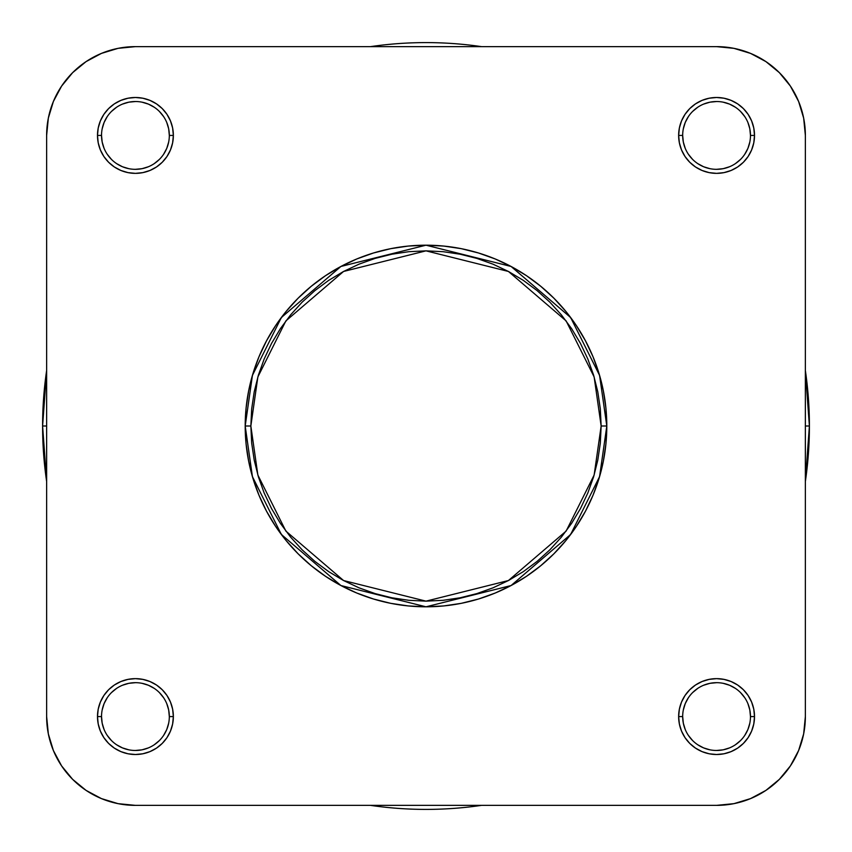 <?xml version="1.0" encoding="UTF-8"?>
<svg xmlns="http://www.w3.org/2000/svg" width="852" height="852" viewBox="0 0 852 852"><rect width="100%" height="100%" fill="white"/><g stroke="black" fill="none" stroke-linecap="round" stroke-linejoin="round"><path stroke-width="1.28" d="M750.474 716.575L754.51 716.575A37.935 37.935 0 0 1 716.575 754.51A37.935 37.935 0 0 1 678.639 716.575L679.374 723.976L681.525 731.091L685.029 737.651L689.747 743.402L695.498 748.12L702.059 751.624L709.173 753.786L716.575 754.51L723.976 753.786L731.091 751.624L737.651 748.12L743.402 743.402L748.12 737.651L751.624 731.091L753.786 723.976L754.51 716.575L753.786 709.173L751.624 702.059L748.12 695.498L743.402 689.747L737.651 685.029L731.091 681.525L723.976 679.374L716.575 678.639L709.173 679.374L702.059 681.525L695.498 685.029L689.747 689.747L685.029 695.498L681.525 702.059L679.374 709.173L678.639 716.575L682.676 716.575A33.899 33.899 0 0 0 716.575 750.474A33.899 33.899 0 0 0 750.474 716.575A33.899 33.899 0 0 0 716.575 682.676A33.899 33.899 0 0 0 682.676 716.575L678.639 716.575A37.935 37.935 0 0 1 716.575 678.639A37.935 37.935 0 0 1 754.51 716.575L750.474 716.575A33.899 33.899 0 0 1 716.575 750.474A33.899 33.899 0 0 1 682.676 716.575A33.899 33.899 0 0 1 716.575 682.676A33.899 33.899 0 0 1 750.474 716.575L749.824 709.961L747.896 703.603M169.324 716.575L173.361 716.575A37.935 37.935 0 0 1 135.425 754.51A37.935 37.935 0 0 1 97.49 716.575L98.214 723.976L100.376 731.091L103.88 737.651L108.598 743.402L114.349 748.12L120.909 751.624L128.024 753.786L135.425 754.51L142.827 753.786L149.941 751.624L156.502 748.12L162.253 743.402L166.971 737.651L170.475 731.091L172.626 723.976L173.361 716.575L172.626 709.173L170.475 702.059L166.971 695.498L162.253 689.747L156.502 685.029L149.941 681.525L142.827 679.374L135.425 678.639L128.024 679.374L120.909 681.525L114.349 685.029L108.598 689.747L103.88 695.498L100.376 702.059L98.214 709.173L97.49 716.575L101.526 716.575A33.899 33.899 0 0 0 135.425 750.474A33.899 33.899 0 0 0 169.324 716.575A33.899 33.899 0 0 0 135.425 682.676A33.899 33.899 0 0 0 101.526 716.575L97.49 716.575A37.935 37.935 0 0 1 135.425 678.639A37.935 37.935 0 0 1 173.361 716.575L169.324 716.575A33.899 33.899 0 0 1 135.425 750.474A33.899 33.899 0 0 1 101.526 716.575A33.899 33.899 0 0 1 135.425 682.676A33.899 33.899 0 0 1 169.324 716.575L168.675 709.961L166.747 703.603M169.324 135.425L173.361 135.425A37.935 37.935 0 0 1 135.425 173.361A37.935 37.935 0 0 1 97.49 135.425L98.214 142.827L100.376 149.941L103.88 156.502L108.598 162.253L114.349 166.971L120.909 170.475L128.024 172.626L135.425 173.361L142.827 172.626L149.941 170.475L156.502 166.971L162.253 162.253L166.971 156.502L170.475 149.941L172.626 142.827L173.361 135.425L172.626 128.024L170.475 120.909L166.971 114.349L162.253 108.598L156.502 103.88L149.941 100.376L142.827 98.214L135.425 97.49L128.024 98.214L120.909 100.376L114.349 103.88L108.598 108.598L103.88 114.349L100.376 120.909L98.214 128.024L97.49 135.425L101.526 135.425A33.899 33.899 0 0 0 135.425 169.324A33.899 33.899 0 0 0 169.324 135.425A33.899 33.899 0 0 0 135.425 101.526A33.899 33.899 0 0 0 101.526 135.425L97.49 135.425A37.935 37.935 0 0 1 135.425 97.49A37.935 37.935 0 0 1 173.361 135.425L169.324 135.425A33.899 33.899 0 0 1 135.425 169.324A33.899 33.899 0 0 1 101.526 135.425A33.899 33.899 0 0 1 135.425 101.526A33.899 33.899 0 0 1 169.324 135.425L168.675 128.812L166.747 122.454M750.474 135.425L754.51 135.425A37.935 37.935 0 0 1 716.575 173.361A37.935 37.935 0 0 1 678.639 135.425L679.374 142.827L681.525 149.941L685.029 156.502L689.747 162.253L695.498 166.971L702.059 170.475L709.173 172.626L716.575 173.361L723.976 172.626L731.091 170.475L737.651 166.971L743.402 162.253L748.12 156.502L751.624 149.941L753.786 142.827L754.51 135.425L753.786 128.024L751.624 120.909L748.12 114.349L743.402 108.598L737.651 103.88L731.091 100.376L723.976 98.214L716.575 97.49L709.173 98.214L702.059 100.376L695.498 103.88L689.747 108.598L685.029 114.349L681.525 120.909L679.374 128.024L678.639 135.425L682.676 135.425A33.899 33.899 0 0 0 716.575 169.324A33.899 33.899 0 0 0 750.474 135.425A33.899 33.899 0 0 0 716.575 101.526A33.899 33.899 0 0 0 682.676 135.425L678.639 135.425A37.935 37.935 0 0 1 716.575 97.49A37.935 37.935 0 0 1 754.51 135.425L750.474 135.425A33.899 33.899 0 0 1 716.575 169.324A33.899 33.899 0 0 1 682.676 135.425A33.899 33.899 0 0 1 716.575 101.526A33.899 33.899 0 0 1 750.474 135.425L749.824 128.812L747.896 122.454M601.15 426L594.142 475.043L566.122 531.094L508.42 580.542L426 601.15L343.58 580.542L285.878 531.094L257.858 475.043L250.85 426L245.195 426L252.426 476.63L281.362 534.481L340.917 585.537L426 606.805L511.083 585.537L570.638 534.481L599.574 476.63L606.805 426L601.15 426L600.309 443.168L597.784 460.176L593.61 476.843L587.816 493.031L580.468 508.569L571.639 523.309L561.393 537.111L549.849 549.849L537.111 561.393L523.309 571.639L508.569 580.468L493.031 587.816L476.843 593.61L460.176 597.784L443.168 600.309L426 601.15L408.832 600.309L391.824 597.784L375.157 593.61L358.969 587.816L343.431 580.468L328.691 571.639L314.889 561.393L302.151 549.849L290.607 537.111L280.361 523.309L271.532 508.569L264.184 493.031L258.39 476.843L254.215 460.176L251.691 443.168L250.85 426L251.691 408.832L254.215 391.824L258.39 375.157L264.184 358.969L271.532 343.431L280.361 328.691L290.607 314.889L302.151 302.151L314.889 290.607L328.691 280.361L343.431 271.532L358.969 264.184L375.157 258.39L391.824 254.215L408.832 251.691L426 250.85L443.168 251.691L460.176 254.215L476.843 258.39L493.031 264.184L508.569 271.532L523.309 280.361L537.111 290.607L549.849 302.151L561.393 314.889L571.639 328.691L580.468 343.431L587.816 358.969L593.61 375.157L597.784 391.824L600.309 408.832L601.15 426L606.805 426A180.805 180.805 0 0 1 426 606.805A180.805 180.805 0 0 1 245.195 426L246.068 443.722L248.667 461.273L252.98 478.483L258.955 495.193L266.548 511.232L275.665 526.451L286.24 540.7L298.157 553.843L311.3 565.76L325.549 576.335L340.768 585.452L356.807 593.045L373.517 599.02L390.727 603.333L408.278 605.932L426 606.805L443.722 605.932L461.273 603.333L478.483 599.02L495.193 593.045L511.232 585.452L526.451 576.335L540.7 565.76L553.843 553.843L565.76 540.7L576.335 526.451L585.452 511.232L593.045 495.193L599.02 478.483L603.333 461.273L605.932 443.722L606.805 426L605.932 408.278L603.333 390.727L599.02 373.517L593.045 356.807L585.452 340.768L576.335 325.549L565.76 311.3L553.843 298.157L540.7 286.24L526.451 275.665L511.232 266.548L495.193 258.955L478.483 252.98L461.273 248.667L443.722 246.068L426 245.195L408.278 246.068L390.727 248.667L373.517 252.98L356.807 258.955L340.768 266.548L325.549 275.665L311.3 286.24L298.157 298.157L286.24 311.3L275.665 325.549L266.548 340.768L258.955 356.807L252.98 373.517L248.667 390.727L246.068 408.278L245.195 426A180.805 180.805 0 0 1 426 245.195A180.805 180.805 0 0 1 606.805 426L599.574 375.37L570.638 317.519L511.083 266.463L426 245.195L340.917 266.463L281.362 317.519L252.426 375.37L245.195 426L250.85 426L257.858 376.957L285.878 320.906L343.58 271.458L426 250.85L508.42 271.458L566.122 320.906L594.142 376.957L601.15 426M101.441 798.601L118.098 803.66L101.441 798.601L86.095 790.4L72.644 779.356L61.6 765.905L53.399 750.559L48.34 733.902L46.636 716.575L46.636 135.425L48.34 118.098L53.399 101.441L48.34 118.098L53.399 101.441L61.6 86.095L72.644 72.644L86.095 61.6L101.441 53.399L118.098 48.34L135.425 46.636L716.575 46.636L733.902 48.34L750.559 53.399L733.902 48.34L750.559 53.399L765.905 61.6L779.356 72.644L790.4 86.095L798.601 101.441L803.66 118.098L805.364 135.425L805.364 716.575L803.66 733.902L798.601 750.559L803.66 733.902L798.601 750.559L790.4 765.905L779.356 779.356L765.905 790.4L750.559 798.601L733.902 803.66L716.575 805.364L135.425 805.364L118.098 803.66L101.441 798.601M135.425 805.364L716.575 805.364A88.789 88.789 0 0 0 805.364 716.575L805.364 135.425A88.789 88.789 0 0 0 716.575 46.636L135.425 46.636A88.789 88.789 0 0 0 46.636 135.425L46.636 716.575A88.789 88.789 0 0 0 135.425 805.364M682.676 716.575L683.325 723.188L685.253 729.546M688.384 735.404L692.601 740.548M697.735 744.754L703.603 747.896L709.961 749.824M716.564 750.474L723.188 749.824L729.546 747.896M735.404 744.765L740.548 740.548M744.754 735.425L747.896 729.546L749.824 723.188M744.765 697.756L740.548 692.601M735.425 688.395L729.546 685.253L723.188 683.325M716.585 682.676L709.961 683.325L703.603 685.253M697.756 688.384L692.601 692.601M688.395 697.735L685.253 703.603L683.325 709.961M101.526 716.575L102.176 723.188L104.104 729.546M107.235 735.404L111.452 740.548M116.575 744.754L122.454 747.896L128.812 749.824M135.415 750.474L142.039 749.824L148.397 747.896M154.244 744.765L159.399 740.548M163.605 735.425L166.747 729.546L168.675 723.188M163.616 697.756L159.399 692.601M154.265 688.395L148.397 685.253L142.039 683.325M135.436 682.676L128.812 683.325L122.454 685.253M116.596 688.384L111.452 692.601M107.245 697.735L104.104 703.603L102.176 709.961M101.526 135.425L102.176 142.039L104.104 148.397M107.235 154.244L111.452 159.399M116.575 163.605L122.454 166.747L128.812 168.675M135.415 169.324L142.039 168.675L148.397 166.747M154.244 163.616L159.399 159.399M163.605 154.265L166.747 148.397L168.675 142.039M163.616 116.596L159.399 111.452M154.265 107.245L148.397 104.104L142.039 102.176M135.436 101.526L128.812 102.176L122.454 104.104M116.596 107.235L111.452 111.452M107.245 116.575L104.104 122.454L102.176 128.812M682.676 135.425L683.325 142.039L685.253 148.397M688.384 154.244L692.601 159.399M697.735 163.605L703.603 166.747L709.961 168.675M716.564 169.324L723.188 168.675L729.546 166.747M735.404 163.616L740.548 159.399M744.754 154.265L747.896 148.397L749.824 142.039M744.765 116.596L740.548 111.452M735.425 107.245L729.546 104.104L723.188 102.176M716.585 101.526L709.961 102.176L703.603 104.104M697.756 107.235L692.601 111.452M688.395 116.575L685.253 122.454L683.325 128.812M101.441 53.399L118.098 48.34M798.601 101.441L803.66 118.098M750.559 798.601L733.902 803.66M53.399 750.559L48.34 733.902M46.636 426L42.6 426L46.636 481.486A383.4 383.4 0 0 1 46.636 370.513L42.6 426L46.636 426M370.513 805.364L481.486 805.364A383.4 383.4 0 0 1 370.513 805.364M805.364 481.486L809.4 426L805.364 426L809.4 426A383.4 383.4 0 0 1 805.364 481.486M370.513 46.636A383.4 383.4 0 0 1 481.486 46.636L370.513 46.636M805.364 370.513A383.4 383.4 0 0 1 809.4 426L805.364 370.513"/></g></svg>
